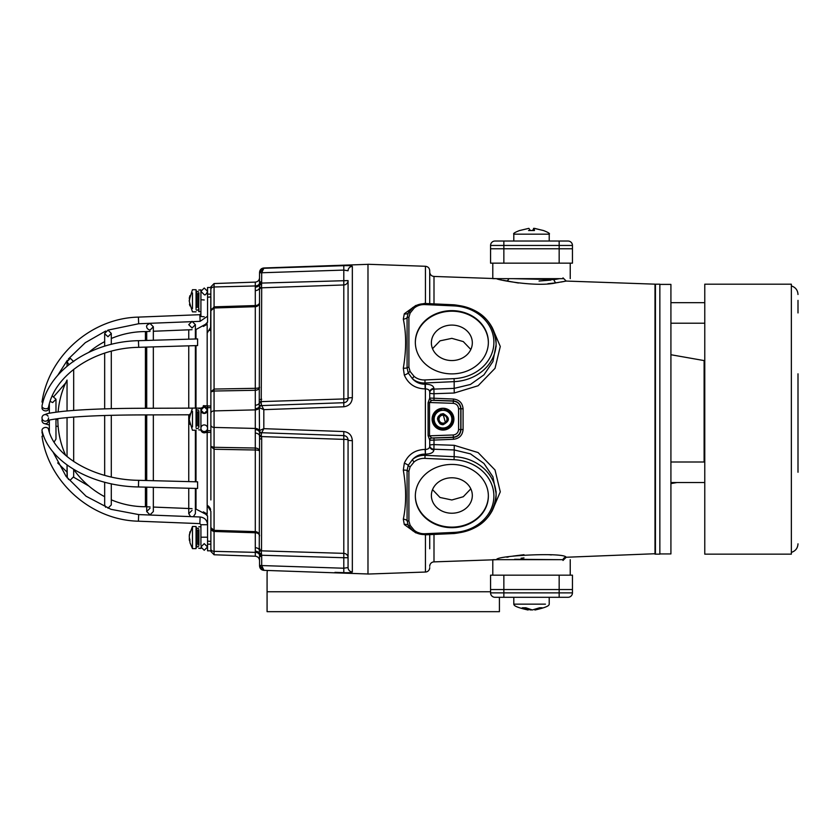 <?xml version="1.0" encoding="UTF-8"?>
<svg xmlns="http://www.w3.org/2000/svg" width="840" height="840" viewBox="0 0 840 840"><rect width="100%" height="100%" fill="white"/><g stroke="black" fill="none" stroke-linecap="round" stroke-linejoin="round"><path stroke-width="1.26" d="M451.846 477.781A20.464 17.724 180 0 0 431.382 495.506A20.464 17.724 180 0 0 451.846 513.23A20.464 17.724 180 0 0 472.322 495.506A20.464 17.724 180 0 0 451.846 477.781M470.82 488.838L463.281 496.734L451.846 499.979L440.003 497.469L432.537 489.636M451.846 325.091A20.464 17.724 0 0 0 431.382 342.815A20.464 17.724 0 0 0 451.846 360.549A20.464 17.724 0 0 0 472.322 342.815A20.464 17.724 0 0 0 451.846 325.091M432.537 348.684L440.024 340.841L451.846 338.352L463.281 341.586L470.82 349.482M433.997 438.05L453.506 437.388C458.084 436.79 460.562 434.196 460.95 429.629L463.082 429.461C462.546 435.288 459.354 438.564 453.506 439.278L429.723 440.255A2.216 2.216 -0 0 1 431.855 438.039L433.997 438.05L433.997 444.602L454.241 445.305L478.107 452.571L495.033 470.001L500.283 491.852L492.041 511.13M492.041 327.191L500.283 346.469L495.033 368.319L478.107 385.749L454.241 393.015L433.997 393.719L433.997 400.27L431.855 400.281A2.216 2.216 180 0 1 429.723 398.066L453.506 399.042C459.344 399.745 462.536 403.022 463.082 408.86L463.082 429.461M655 554.159L655 284.161L655.431 553.718L566.202 557.256L563 560.458M414.099 461.937L410.141 466.809L408.901 471.093L408.901 521.02L410.141 525.305L414.099 530.177A14.385 12.453 180 0 0 424.945 533.736L454.052 532.413A42.042 36.414 180 0 0 493.889 496.052A42.042 36.414 180 0 0 454.052 459.701L424.945 458.378A14.385 12.453 180 0 0 424.19 458.356A14.385 12.453 180 0 0 414.099 461.937A2.216 0.777 -130.5 0 1 412.545 459.469A16.601 14.374 0 0 1 424.19 455.332A16.601 14.374 0 0 1 425.061 455.354L425.061 454.125L424.19 454.115C419.601 454.346 415.716 456.131 412.545 459.469L408.251 465.308A4.421 1.145 -159.6 0 0 404.313 463.25C408.24 454.335 415.181 449.726 425.135 449.421L425.45 449.431C428.232 449.295 429.66 448.182 429.723 446.093A4.421 3.833 180 0 0 433.913 449.915C433.534 452.613 430.689 454.02 425.376 454.136L425.135 449.421M429.723 392.228C429.66 390.138 428.243 389.025 425.45 388.889L425.135 388.899C415.181 388.605 408.24 383.995 404.313 375.07L403.305 368.183C406.392 350.07 406.392 333.711 403.305 319.116L404.313 313.761A4.421 2.898 -153.6 0 0 408.251 312.994L412.545 307.892A2.216 0.777 49.5 0 1 412.661 307.566L412.661 307.566A2.216 0.777 49.5 0 1 414.099 308.144L410.141 313.016L408.901 317.3L408.901 367.238L410.141 371.511L414.099 376.383A2.216 0.777 130.5 0 0 412.545 378.851C415.957 382.431 420.126 384.206 425.061 384.206L425.376 384.185C430.7 384.31 433.545 385.718 433.913 388.406A4.421 3.833 0 0 0 429.723 392.228L429.723 398.118A2.216 2.216 180 0 0 431.855 400.323L453.306 401.121C457.832 401.741 460.32 404.313 460.772 408.86L460.772 429.461C460.32 434.007 457.832 436.59 453.306 437.199L431.855 437.997A2.216 2.216 -0 0 0 429.723 440.202L429.723 446.093M488.355 495.779A36.509 31.616 0 0 1 451.846 527.121A36.509 31.616 0 0 1 415.338 495.779M451.846 527.678A36.509 31.616 0 0 1 415.338 496.052A36.509 31.616 0 0 1 451.846 464.436A36.509 31.616 0 0 1 488.366 496.052A36.509 31.616 0 0 1 451.846 527.678M488.355 342.542A36.509 31.616 0 0 0 451.846 311.199A36.509 31.616 0 0 0 415.338 342.542M451.846 310.643A36.509 31.616 0 0 0 415.338 342.269A36.509 31.616 0 0 0 451.846 373.884A36.509 31.616 0 0 0 488.366 342.269A36.509 31.616 0 0 0 451.846 310.643M496.997 559.598L496.671 559.692C494.75 555.681 564.47 552.038 566.097 557.235L566.202 557.256M559.45 559.671L514.647 559.272M496.713 278.649L500.997 279.762M503.265 280.298L518.427 283.017M512.579 278.649L554.085 279.625L559.45 278.649L556.196 279.269M655 284.161L566.202 281.064L556.343 282.776C536.529 287.553 495.317 279.479 496.671 278.639L433.997 276.444L433.997 303.891M521.094 558.232L523.992 557.886M429.723 534.629L429.723 548.793M429.723 567.62A4.421 4.421 0 0 1 425.45 572.04L367.983 574.046L367.983 264.274L425.45 266.28C428.054 266.616 429.481 268.086 429.723 270.701L429.723 303.692M429.723 566.297A4.421 4.421 0 0 1 433.997 561.876L496.671 559.692M415.874 532.896L404.313 524.559L403.305 519.204C406.392 504.494 406.392 488.135 403.305 470.138L404.313 463.25M404.313 313.761L415.874 305.435M496.062 493.259L492.933 476.816L483.956 463.47L470.442 453.863L454.167 449.946L433.913 449.221A4.421 3.833 180 0 1 429.723 445.389A4.421 0.788 180 0 1 433.997 444.602L433.913 449.915M433.997 276.444C431.382 276.119 429.965 274.638 429.723 272.024L429.723 289.527M551.334 554.925L548.709 554.673M523.992 554.694L512.946 556.101M508.599 556.889L506.877 557.235M547.869 283.721L555.513 282.891M556.71 282.723L558.579 282.45M561.036 282.041L566.202 281.064L563 277.862M433.997 393.719A4.421 0.788 0 0 1 429.723 392.931A4.421 3.833 0 0 1 433.913 389.109L433.997 393.719M429.723 440.202L428.106 435.635L428.106 402.696L429.723 398.118M554.505 279.562L553.287 279.752M550.883 280.098L539.038 281.032M414.099 376.383A14.385 12.453 0 0 0 424.945 379.953L454.052 378.63A42.042 36.414 0 0 0 493.889 342.269A42.042 36.414 0 0 0 454.052 305.907L454.167 305.099A44.258 38.325 180 0 1 496.104 343.371A44.258 38.325 180 0 1 454.167 381.644L454.167 388.374L470.442 384.468L483.956 374.85L492.933 361.505L496.062 345.062M454.104 533.232L425.04 534.839L412.661 530.754A2.216 0.777 -49.5 0 1 412.545 530.428L408.251 525.336L407.085 520.643L407.085 470.526L408.251 465.308A2.216 1.008 -151.7 0 0 410.141 466.809M410.141 525.305A2.216 1.008 151.7 0 1 408.251 525.336A4.421 2.898 -26.4 0 0 404.313 524.559M408.881 526.428L412.661 530.754A2.216 0.777 -49.5 0 0 414.099 530.177M425.376 384.185L425.376 454.136M454.052 378.63L454.167 381.644L425.061 382.967A16.601 14.374 180 0 1 412.545 378.851L408.251 373.012L407.085 367.805L407.085 317.678L408.251 312.994A2.216 1.008 28.3 0 1 410.141 313.016M410.141 371.511A2.216 1.008 151.7 0 0 408.251 373.012A4.421 1.145 -20.4 0 1 404.313 375.07M408.881 311.892L412.661 307.566L424.19 303.461L425.04 303.481L424.945 304.584A14.385 12.453 0 0 0 424.19 304.563A14.385 12.453 0 0 0 414.099 308.144M403.305 368.183A4.421 1.47 4.2 0 0 407.085 367.805A2.216 1.103 -3.9 0 1 408.901 367.238M403.305 319.116A4.421 2.867 174.8 0 0 407.085 317.678A2.216 1.103 3.9 0 1 408.901 317.3M408.901 471.093A2.216 1.103 -176.1 0 1 407.085 470.526A4.421 1.47 175.8 0 0 403.305 470.138M408.901 521.02A2.216 1.103 176.1 0 1 407.085 520.643A4.421 2.867 5.2 0 0 403.305 519.204M428.106 402.696L429.513 402.507L429.513 435.813L428.106 435.635M463.082 408.86L460.95 408.692C460.551 404.114 458.073 401.52 453.506 400.932L433.997 400.27M429.618 440.097A2.216 2.163 -82.8 0 1 431.697 437.955L429.513 435.813L453.233 434.983C456.467 434.553 458.241 432.705 458.567 429.461L458.567 408.86C458.241 405.615 456.467 403.767 453.233 403.337L429.513 402.507L431.697 400.376A2.216 2.163 -97.2 0 1 429.618 398.223M453.233 434.983L453.506 439.278M453.506 399.042L453.233 403.337M568.019 241.028A4.421 4.421 0 0 1 572.45 245.459L490.57 245.459A4.421 4.421 0 0 1 495.002 241.028L568.019 241.028A4.421 4.421 0 0 1 572.45 245.459L572.45 263.161L490.57 263.161L490.57 248.777L572.45 248.777L559.167 248.777L559.167 263.161M490.57 245.459L490.57 248.777L559.167 248.777L559.167 241.028M563.598 278.649L492.786 278.649M492.786 559.671L563.598 559.671M503.853 575.169L490.57 575.169L490.57 589.544L503.853 589.544L490.57 589.544L490.57 592.872A4.421 4.421 0 0 0 495.002 597.293L568.019 597.293A4.421 4.421 0 0 0 572.45 592.872L572.45 589.544L503.853 589.544L503.853 575.169L572.45 575.169L572.45 589.544L503.853 589.544L503.853 592.872L559.167 592.872L559.167 575.169M549.161 234.171L513.86 234.171M528.538 228.417L519.582 230.538L528.875 228.354L530.334 230.538L534.471 230.538L533.978 228.354L533.778 230.507L534.492 228.354L543.438 230.538L534.145 228.354L532.413 230.517M531.51 230.486L528.549 230.538M545.444 604.149L513.807 604.149L513.807 597.293M535.038 609.294L535.122 609.966L542.083 607.782L539.532 607.782L532.329 609.966L525.861 607.782L522.596 607.782L527.993 609.966L528.139 608.811M535.122 609.966L535.174 609.956C547.397 607.152 549.066 605.598 549.213 604.149L549.213 597.293M531.468 609.945L530.691 609.714M528.192 609.347L530.691 609.966M517.577 604.149L513.807 604.149C513.954 605.598 515.624 607.152 527.846 609.956L522.207 607.845M443.163 415.181A3.98 3.98 0 0 0 439.016 419.003A3.98 3.98 0 0 0 442.838 423.14A3.98 3.98 0 0 0 446.975 419.328A3.98 3.98 0 0 0 443.163 415.181M443.226 413.637L440.433 414.257L437.472 418.94L440.076 423.864L437.472 418.94L440.433 414.257L443.226 413.637L440.433 414.257L437.472 418.94L440.076 423.864L437.472 418.94L440.433 414.257L443.226 413.637L440.433 414.257L437.472 418.94L440.076 423.864L442.785 424.389L446.817 421.817L442.806 423.738L440.391 423.003C436.937 418.688 437.871 415.716 443.205 414.11C449.799 417.617 449.778 421.134 443.121 424.694A5.534 5.534 0 0 1 440.076 423.864C435.992 418.877 437.042 415.464 443.226 413.637C450.209 417.606 450.051 421.292 442.774 424.694C450.051 421.292 450.209 417.606 443.226 413.637C450.209 417.606 450.051 421.292 442.774 424.694C450.051 421.292 450.209 417.606 443.226 413.637C450.209 417.606 450.051 421.292 442.774 424.694M440.695 423.192A4.651 4.651 0 0 1 440.391 423.003L445.158 423.276L446.817 421.817L445.399 423.014M432.369 418.194A10.678 10.678 0 0 0 442.029 429.796A10.678 10.678 0 0 0 453.632 420.126A10.678 10.678 0 0 0 443.971 408.524A10.678 10.678 0 0 0 432.369 418.194M453.852 420.147A10.899 10.899 0 0 1 442.008 430.017A10.899 10.899 0 0 1 432.149 418.173A10.899 10.899 0 0 1 443.982 408.303A10.899 10.899 0 0 1 453.852 420.147M438.606 426.846A8.851 8.851 0 0 0 443.037 428.012L437.934 428.032L435.351 423.623A8.851 8.851 0 0 0 438.606 426.846M443.037 428.012A8.851 8.851 0 0 0 450.639 414.697A8.851 8.851 0 0 0 435.309 414.771A8.851 8.851 0 0 0 435.351 423.623L432.779 419.213L437.85 410.34L448.067 410.288L453.222 419.108L448.151 427.991L443.037 428.012M442.113 410.351L442.113 409.689L442.113 410.351M433.598 420.609A9.513 9.513 0 0 0 437.115 426.636A9.513 9.513 0 0 1 433.598 420.609M439.551 428.032A9.513 9.513 0 0 0 446.534 427.991A9.513 9.513 0 0 1 439.551 428.032M448.959 426.584A9.513 9.513 0 0 0 452.413 420.515A9.513 9.513 0 0 1 448.959 426.584M433.577 417.806A9.513 9.513 0 0 1 437.042 411.737M439.467 410.33A9.513 9.513 0 0 1 442.113 409.689M443.888 409.689A9.513 9.513 0 0 1 446.45 410.298A9.513 9.513 0 0 0 443.888 409.689L443.888 410.351L443.888 409.689M448.886 411.684A9.513 9.513 0 0 1 452.403 417.711A9.513 9.513 0 0 0 448.886 411.684M267.372 570.465A22.123 22.123 0 0 0 267.078 574.056L267.078 591.759L490.57 591.759M267.078 591.759L267.078 611.678L499.422 611.678L499.422 597.293M348.065 541.632L348.065 567.546L343.802 568.228L343.802 557.728L348.065 557.728A4.421 4.378 -0 0 0 343.802 553.361L343.802 439.373L261.524 436.58L261.692 439.079L259.56 438.743L259.255 403.242A4.421 3.129 0 0 1 255.287 405.227L255.287 390.285L214.074 391.031L210.872 391.892L210.872 296.919L207.553 297.213L207.553 322.276L206.157 323.915L196.004 329.522L196.004 338.971M259.56 407.788A2.216 2.216 0 0 1 261.692 405.584L263.823 409.647L259.56 407.788A2.216 2.216 -92 0 1 261.692 405.584L343.802 402.717L343.802 406.781L263.823 409.647L263.823 428.673L261.692 432.737A2.216 2.216 -88 0 1 259.56 430.531L263.823 428.673L343.802 431.54L343.802 435.603L261.628 432.737L343.802 435.603A4.421 4.421 0 0 1 344.642 435.719M345.461 435.992A4.421 4.421 0 0 1 346.195 436.422M346.846 436.979A4.421 4.421 0 0 1 347.372 437.651M347.76 438.396A4.421 4.421 0 0 1 348.065 440.034A4.421 0.662 0 0 0 343.802 439.373L343.802 435.603C346.427 435.971 347.855 437.441 348.065 440.034L348.065 567.546A4.421 4.378 180 0 0 352.338 571.935C351.929 572.575 349.083 572.817 343.802 572.639L334.961 572.355M343.802 406.781C349.083 406.024 351.929 402.98 352.338 397.677A4.421 0.619 -0 0 0 348.065 398.296L348.065 280.592A4.421 4.378 180 0 1 343.802 284.959L261.692 287.816A2.216 2.184 180 0 0 259.56 290.01L259.56 272.401L259.518 282.86L261.628 283.08L261.524 287.469A2.216 2.173 131.8 0 0 259.445 289.306M348.065 440.034A4.421 0.619 180 0 0 352.338 440.643C351.918 435.33 349.072 432.285 343.802 431.54M350.952 572.492L349.913 572.597M348.621 572.659L347.161 572.691M345.345 572.68L343.802 572.639L343.802 568.228L261.692 565.562L263.823 570.045L259.56 565.919L259.56 556.448L259.56 565.477L261.692 565.477L259.56 565.635L263.823 570.045M261.692 287.816L261.219 402.927A2.216 0.851 -171 0 0 259.255 403.242L259.56 290.01M213.045 531.248L214.074 531.479L214.074 554.768L214.074 551.345L255.287 552.363L255.287 556.206L255.287 547.712A4.421 3.129 180 0 1 259.255 549.707L259.56 438.743M259.445 401.678L343.802 398.947A4.421 0.662 180 0 0 348.065 398.296A4.421 4.421 0 0 1 347.372 400.669M261.692 439.079L261.524 550.851L343.802 553.361L343.802 557.728L261.628 555.24L261.692 556.448L259.56 556.448L259.518 555.461L259.56 556.448M345.45 265.639L347.141 265.639M348.621 265.661L349.913 265.724M350.952 265.829L352.338 266.396C351.918 265.745 349.072 265.503 343.802 265.682L263.823 268.275L261.692 272.758L259.56 272.685L263.823 268.275L261.366 269.209M334.961 265.965L263.823 268.275M207.553 287.5L207.553 294.137L207.553 287.5L210.872 287.5L210.872 289.328L210.872 286.87L210.62 328.85M210.872 499.926L210.872 432.264L207.175 432.453L207.175 514.038L203.333 511.865L207.553 516.043L207.553 541.107L210.872 541.401L210.872 527.646L214.074 530.334L212.52 529.977M207.553 541.107L207.553 550.82L210.872 550.82L210.872 551.45L210.872 549.003A3.318 2.352 180 0 0 214.074 551.345M207.553 322.13L203.333 326.456L207.175 324.282L207.175 405.867L210.872 406.056L210.872 391.892L214.074 389.056L214.074 427.423A3.318 2.352 0 0 1 210.872 425.082L210.872 413.238A3.318 2.352 0 0 1 214.074 410.897L255.287 409.878L255.287 405.227M261.219 551.166L261.628 555.24L259.518 555.461L259.255 549.707A2.216 2.016 -159.5 0 0 261.219 551.166L261.524 550.851A2.216 2.173 -131.8 0 1 259.445 549.014M348.065 398.296C347.855 400.88 346.437 402.35 343.802 402.717L343.802 270.092L261.692 272.758L261.628 283.08L348.065 280.592M259.518 430.731A2.216 2.205 -88 0 0 261.628 432.737L261.219 435.393A2.216 0.851 171 0 1 259.255 435.089A4.421 3.129 0 0 0 255.287 433.094L255.287 409.878A4.421 3.129 0 0 0 259.455 407.421A2.216 2.184 128.2 0 1 261.534 405.562L261.628 405.584A2.216 2.205 88 0 0 259.518 407.589M255.287 290.608L255.287 282.114L255.287 285.957L214.074 286.976L214.074 283.553L214.074 307.986L210.872 310.674L214.074 306.842L255.287 305.56L255.287 306.695L214.074 307.986L214.074 389.056L255.287 388.322L255.287 390.285A4.421 3.129 0 0 0 259.56 387.156A4.421 1.166 0 0 1 255.287 388.322L255.287 306.695A4.421 4.263 -0 0 0 259.56 302.431A4.421 3.129 0 0 1 255.287 305.56L255.287 290.608A4.421 3.129 -0 0 0 259.255 288.614A2.216 2.016 159.5 0 1 261.219 287.154M261.219 435.393L261.524 436.58L259.445 436.643M261.219 402.927L261.534 405.562M261.534 432.768A2.216 2.184 -128.2 0 1 259.455 430.899A4.421 3.129 0 0 0 255.287 428.442L214.074 427.423L214.074 530.334L255.287 531.625L255.287 449.999L214.074 449.264L210.872 446.429L214.074 447.29L255.287 448.035L255.287 433.094M214.074 530.334L214.074 531.479L210.872 527.646M211.68 530.156L212.226 530.744M210.872 310.674L211.712 308.879M343.802 265.682L343.802 270.092L348.065 270.774A4.421 4.378 0 0 1 352.338 266.396L352.338 397.677M261.692 272.843L259.56 272.685M261.219 284.844A2.216 0.851 -171 0 0 259.255 285.149A4.421 3.129 0 0 1 255.287 287.144M261.219 405.237A2.216 2.016 159.4 0 0 259.255 406.707A4.421 3.129 0 0 1 255.287 408.702M255.287 551.176A4.421 3.129 180 0 1 259.255 553.172A2.216 0.851 171 0 0 261.219 553.476M261.219 433.083A2.216 2.016 -159.4 0 1 259.255 431.624A4.421 3.129 0 0 0 255.287 429.629M255.287 547.712L255.287 531.625A4.421 4.263 180 0 1 259.56 535.889A4.421 3.129 180 0 0 255.287 532.77L214.074 531.479M255.287 449.999A4.421 1.166 180 0 1 259.56 451.164A4.421 3.129 0 0 0 255.287 448.035L255.287 449.999M261.692 432.737A2.216 2.216 0 0 1 259.56 430.531M261.692 550.505A2.216 2.184 180 0 1 259.56 548.321M261.534 554.736L259.455 554.82A4.421 3.129 180 0 0 255.287 552.363M261.692 281.873L259.56 281.873M261.534 283.584L259.455 283.5A4.421 3.129 0 0 1 255.287 285.957M261.692 399.252L259.56 399.578M42.882 402.392L42 402.077L42.977 402.056M204.236 316.754L200.917 316.502L204.236 316.754M200.12 321.321L199.857 314.695L200.917 313.604L200.917 311.671L198.922 311.671L198.922 308.48M48.069 416.209A3.318 3.265 65.1 0 0 42 417.858A3.318 3.265 65.1 0 0 46.673 420.903A3.318 3.265 65.1 0 0 48.552 417.942M200.981 428.873A3.318 3.308 -0 0 0 204.236 432.82A3.318 3.308 -0 0 0 207.491 428.873M43.607 435.761L42 436.254M200.12 516.999L200.12 516.989C204.656 517.587 207.134 520.159 207.553 524.716L200.917 524.716L200.917 537.201L207.553 537.201L200.917 537.201M207.039 521.955L207.553 521.819L206.923 521.672M48.552 420.273A3.318 3.265 114.9 0 1 43.88 423.433A3.318 3.265 114.9 0 1 42.263 419.16M48.321 407.747A3.318 2.489 14.2 0 1 48.552 408.702A3.318 2.489 14.2 0 1 48.489 409.164A3.318 2.489 14.2 0 1 44.971 410.834A3.318 2.489 14.2 0 1 42 408.009A3.318 2.489 14.2 0 1 42.053 407.547A3.318 2.489 14.2 0 1 42.263 407.043M42.126 405.573A3.318 2.131 12.2 0 0 42.032 405.867A3.318 2.131 12.2 0 0 42 406.161A3.318 2.131 12.2 0 0 45.045 408.692A3.318 2.131 12.2 0 0 48.521 407.264A3.318 2.131 12.2 0 0 48.552 406.969M197.6 339.717L197.6 344.768L197.6 338.919L138.442 340.694L138.673 346.531M197.6 344.768L197.6 345.566L138.642 347.33C94.416 348.012 54.6 374.955 48.521 407.264M48.552 429.618A3.318 2.489 165.8 0 0 48.489 429.156A3.318 2.489 165.8 0 0 44.971 427.497A3.318 2.489 165.8 0 0 42 430.322A3.318 2.489 165.8 0 0 42.053 430.784A3.318 2.489 165.8 0 0 42.242 431.245M197.6 487.316L197.6 482.99L197.6 488.471L138.453 486.959L138.558 485.804M138.673 481.478L138.621 480.322L197.6 481.834L197.6 482.99M42.83 433.503A3.318 2.131 167.8 0 1 42.032 432.464A3.318 2.131 167.8 0 1 42 432.169A3.318 2.131 167.8 0 1 42.21 431.372M189.956 539.731L189.252 539.816L189.966 541.779L189.252 536.582L189.966 531.762L189.515 535.122M189.934 542.63L192.465 548.615L192.465 547.04M196.046 531.132L196.707 530.219L196.046 526.481L196.046 548.615L196.707 544.278M189.62 538.503L189.462 539.711M189.252 538.514L189.378 537.758M196.046 526.481L192.465 526.481L192.465 528.056L192.465 526.481L189.252 535.091M198.702 545.097L198.702 529.998M198.922 529.841L198.922 545.255M200.917 529.841L200.917 545.255M196.707 530.219L198.702 530.691M196.046 293.927L198.702 293.927M198.702 308.322L198.702 293.223M198.922 293.066L198.702 311.451M198.702 290.094L200.917 289.873L200.917 311.671M198.702 426.709L198.702 411.611M198.922 411.453L198.922 426.867M200.917 411.453L200.917 428.232A3.318 3.308 -0 0 0 204.236 431.54A3.318 3.308 -0 0 0 207.553 428.232A3.318 3.308 -0 0 0 204.236 424.925A3.318 3.308 -0 0 0 200.917 428.232M196.046 412.304L198.702 412.304M189.252 301.161L189.966 303.986L189.252 301.161L189.966 297.57L189.252 300.384M189.966 297.57L189.966 295.617L189.252 298.347L189.599 296.867M196.707 293.454L196.046 289.716L196.046 308.595M189.472 304.206L189.966 305.939L189.966 303.986M189.966 305.939L189.767 305.288M189.252 419.548L189.966 422.373L189.252 419.548L189.966 415.957L189.252 418.772M189.966 415.957L189.966 413.994L189.252 416.724L189.599 415.254M196.707 411.842L196.046 408.093L196.046 426.983M189.472 422.594L189.966 424.326L189.966 422.373M189.966 424.326L189.767 423.675M208.677 506.32L207.175 505.271L210.872 511.319L210.872 550.82M195.384 508.778L206.241 514.479L203.858 512.41M207.459 408.692L207.175 405.867L203.333 405.668L203.858 407.463M145.415 340.483L145.415 331.58L150.024 331.391M153.342 331.254L192.066 329.679M195.384 329.543L196.004 329.522M145.415 487.137L145.415 506.741L150.024 506.93M153.342 507.066L192.066 508.641M145.415 414.907L145.415 480.491M196.004 345.608L196.004 408.093M196.004 430.227L196.004 481.793M196.004 488.439L196.004 508.798M145.415 347.13L145.415 408.272M207.553 405.888L207.553 432.443M210.872 406.056L210.872 432.264M205.569 432.537L207.175 432.453L207.175 431.056M210.872 294.137L207.553 294.137L207.553 297.213M203.333 326.456L207.175 323.117M207.175 333.05L210.872 327.002M210.304 329.721L209.874 330.54M203.333 511.865L207.175 515.204M208.698 506.342L209.885 507.791M210.304 508.599L210.62 509.481M659.851 284.183L659.851 554.148L655.431 554.148L655.431 284.183L659.851 284.183M670.919 462L704.728 462L704.109 462L704.109 360.581L670.919 354.732M670.919 419.16L670.919 284.403L659.851 284.403L659.851 553.928L670.919 553.928L670.919 419.16M704.771 551.155L704.771 287.165M798 464.52L798 373.8M798 300.384L798 312.942M798 459.711L798 472.269M791.364 419.16L791.364 284.183L704.771 284.183L704.771 554.148L791.364 554.148L791.364 419.16M458.567 429.461L460.95 429.629L460.95 408.692L458.567 408.86M413.007 307.503A16.601 14.374 180 0 1 424.19 303.755A16.601 14.374 180 0 1 424.998 303.776M563.021 559.671A3.318 3.308 102 0 1 566.097 557.235M506.489 281.012A3.318 2.363 -78 0 0 508.809 278.649M556.343 282.776A3.318 2.373 81.8 0 1 554.085 279.625M433.997 534.44L433.997 561.876M425.45 303.502L425.45 266.28M425.45 572.04L425.45 534.828M454.052 305.907L424.945 304.584M424.945 379.953L425.135 388.899M496.104 346.752L496.104 343.371C493.731 320.775 479.745 307.913 454.146 304.805L425.04 303.481L454.104 305.099M433.913 388.406L433.913 389.109L454.167 388.374L454.241 393.015M424.945 458.378L425.061 455.354L454.167 456.677L454.241 445.305M454.052 459.701L454.167 456.677A44.258 38.325 0 0 1 496.104 494.949A44.258 38.325 0 0 1 454.167 533.221L454.052 532.413M424.998 534.544A16.601 14.374 0 0 1 413.007 530.817M496.104 491.568L496.104 494.949C493.731 517.556 479.745 530.408 454.146 533.526L425.04 534.839L424.945 533.736M503.853 241.028L503.853 263.161M559.167 597.293L559.167 592.872L572.45 592.872M495.002 597.293A4.421 4.421 0 0 1 490.57 592.872L503.853 592.872L503.853 597.293M533.379 230.486L533.558 228.354M535.028 609.966L534.944 609.315M451.846 419.16A8.851 8.851 0 0 0 450.639 414.697M352.338 440.643L352.338 571.935M261.692 556.448L261.692 565.477M210.872 289.328A3.318 2.352 0 0 1 214.074 286.976M204.236 299.985L200.917 299.733L204.236 299.985M199.857 314.695L138.411 317.111L138.663 323.736M204.236 406.822A3.318 3.308 -0 0 0 200.917 410.141A3.318 3.308 -0 0 0 204.236 413.448A3.318 3.308 -0 0 0 207.553 410.141A3.318 3.308 -0 0 0 204.236 406.822M138.673 514.584L200.12 516.989L199.857 523.625L138.411 521.199C91.423 520.222 48.762 482.632 42 436.244M52.815 451.637L66.087 476.406L86.069 496.219L110.985 509.324L138.673 514.573L138.411 521.199M138.516 341.492L138.442 340.694C91.728 341.46 49.014 369.915 42.032 405.867M48.489 429.156C54.359 456.404 94.269 479.777 138.621 480.322L138.453 486.959C91.864 486.255 49.235 462.074 42.053 430.784M192.465 528.056L192.465 548.615L196.046 548.615M198.041 544.278L198.041 530.219M198.702 528.696L196.707 528.034L196.707 547.061L198.702 546.399M198.041 307.503L198.041 293.454M198.702 291.921L196.707 291.26L196.707 307.503M198.041 425.891L198.041 411.842M198.702 410.308L196.707 409.647L196.707 425.891M192.465 292.95L192.465 308.595M192.465 411.338L192.465 426.983M207.553 544.183L210.872 544.183M207.553 407.663L210.872 407.663M207.553 430.657L210.872 430.657M206.241 407.589L207.175 407.967M570.234 278.649L570.234 263.161M492.786 278.502L492.786 263.161M492.786 559.818L492.786 575.169M570.234 559.671L570.234 575.169M519.666 230.486C514.899 232.323 512.957 233.552 513.807 234.171L513.807 241.028M543.354 230.486C548.268 232.386 550.221 233.615 549.213 234.171L549.213 241.028M528.108 609.998L528.245 608.853M534.912 609.998L534.839 609.347M446.135 422.447L445.473 422.961M445.284 423.087L446.166 422.415M445.326 423.056L445.945 422.615M443.184 414.624L445.536 422.919L446.082 422.489M442.817 423.696L445.715 422.793M259.56 565.919C259.802 568.533 261.219 570.014 263.823 570.339L367.983 573.982M259.56 272.401C259.802 269.787 261.219 268.307 263.823 267.981L367.983 264.338M210.872 551.45L214.074 554.768L255.287 556.206C257.891 556.542 259.319 558.012 259.56 560.626M210.872 286.87L214.074 283.553L255.287 282.114C257.891 281.788 259.319 280.308 259.56 277.694M204.236 288.036L200.917 291.354L204.236 294.672C205.118 295.459 206.231 294.357 207.553 291.354L204.236 288.036M206.923 316.649L200.12 321.332L193.316 321.594M138.411 317.111C91.423 318.098 48.762 355.698 42 402.077M200.917 299.733L200.917 316.502M192.066 321.647L138.673 323.746L108.014 330.099L104.664 333.417L104.664 346.195M105.651 331.044L85.281 342.689L68.386 358.953M67.316 360.318L57.687 375.406M204.236 406.791L200.917 410.109L204.236 413.427L207.553 410.109L204.236 406.791M201.611 408.082L196.046 408.125M189.599 414.781L138.547 414.929C105.851 415.096 80.073 416.189 61.205 418.215C44.352 420.473 48.258 420.651 46.673 420.903M192.245 408.135L138.527 408.293C107.268 408.44 82.037 409.458 62.822 411.358C44.3 413.627 48.227 413.627 43.88 414.887M204.236 550.284L200.917 546.966L204.236 543.648L207.553 546.966L204.236 550.284M198.702 526.869L200.917 526.649L200.917 524.716L199.857 523.625M57.834 419.706L55.976 419.454M58.139 426.437L55.976 426.153M49.34 425.05L43.88 423.433M188.748 339.181L188.748 329.816M188.748 508.505L188.748 513.649L190.585 516.621M188.748 488.25L188.748 513.649L192.066 510.332M188.748 481.604L188.748 414.781M188.748 408.145L188.748 345.828M192.066 321.353L188.748 324.671L192.066 327.989L195.384 324.671L192.066 321.353M193.316 516.726L195.384 513.649L195.384 488.418M195.384 481.782L195.384 430.227M195.384 408.093L195.384 345.629M195.384 338.993L195.384 324.954M146.706 340.442L146.706 331.527M146.706 506.793L146.706 511.55L150.024 514.868L153.342 511.55L153.342 487.337M146.706 487.169L146.706 511.55L150.024 508.231M146.706 480.522L146.706 414.907M146.706 408.272L146.706 347.088M150.024 323.453C147.252 324.649 146.15 325.752 146.706 326.781L146.706 326.781C146.759 328.335 147.872 329.438 150.024 330.099L153.342 326.781L150.024 323.453M153.342 480.701L153.342 414.887M153.342 408.251L153.342 346.889M153.342 340.253L153.342 327.044M104.664 504.788L105.651 507.276M104.664 504.661L104.664 482.223M104.664 475.346L104.664 415.506M104.664 408.86L104.664 353.157M104.664 333.669L107.982 336.735L111.3 333.417L107.982 330.099M107.982 508.231L111.3 504.903L111.3 483.798M111.3 477.005L111.3 415.317M111.3 408.671L111.3 351.215M111.3 344.369L111.3 333.669M68.954 364.633L67.043 361.631L67.043 366.209L67.043 361.631L70.361 358.312L73.678 361.631M67.043 410.949L67.043 380.069A87.581 87.581 0 0 0 58.139 411.894M67.043 476.606L67.043 464.971L67.316 478.013M73.678 469.371L73.678 476.69L70.361 480.018L68.386 479.367M67.043 456.561L67.043 417.617M73.678 461.507L73.678 417.07M73.678 410.413L73.678 369.358M49.34 403.977L49.34 413.269L49.34 403.977M49.34 420.074L49.34 432.054L49.34 420.074M55.976 412.167L55.976 399.242L52.259 395.955M55.976 399.305L52.657 402.57L50.127 401.394M54.096 442.071L55.976 439.079L55.976 418.877M42.21 406.949L42.053 407.547M65.688 382.925L54.096 396.26M49.34 406.266L48.489 409.164M88.841 486.024L73.636 477.204M67.043 472.122L57.687 462.913M42.882 435.929L42.032 432.464M189.231 539.731L189.956 539.648M198.702 548.226L200.917 548.447M196.046 309.624L196.707 310.296L198.702 309.624M198.702 429.839L200.917 430.059M200.917 408.261L198.702 408.481M196.046 428.012L196.707 428.673L198.702 428.012M189.683 298.557L192.465 289.716L196.046 289.716M189.683 302.998L192.465 311.84L196.046 311.84M189.683 416.945L192.465 408.093L196.046 408.093M189.683 421.376L192.465 430.227L196.046 430.227M57.834 418.625A87.581 87.581 0 0 0 65.688 455.406M73.678 469.403A87.581 87.581 0 0 0 104.664 496.681M111.3 499.821A87.581 87.581 0 0 0 145.415 506.741M145.415 331.58A87.581 87.581 0 0 0 111.3 338.499M104.664 341.639A87.581 87.581 0 0 0 88.841 352.306M207.165 323.022L203.858 325.909M207.165 515.298L206.241 514.479L207.165 515.298M791.364 285.925C795.522 287.28 797.727 290.136 798 294.494M670.919 302.673L704.728 302.673M670.919 482.538L704.728 482.538M670.919 323.211L704.728 323.211M791.364 552.395C795.522 551.04 797.727 548.184 798 543.827M676.904 482.538L670.919 483.599"/></g></svg>
